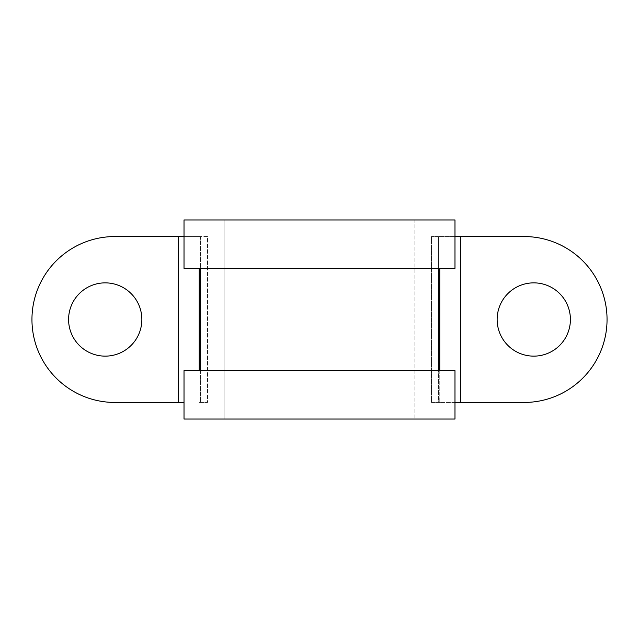 <?xml version="1.0" encoding="UTF-8"?>
<svg xmlns="http://www.w3.org/2000/svg" width="639" height="639" viewBox="0 0 639 639"><rect width="100%" height="100%" fill="white"/><g stroke="black" fill="none" stroke-linecap="round" stroke-linejoin="round"><path stroke-width="0.48" stroke-dasharray="3.19 2.4" d="M533.781 282.861A36.639 36.639 0 0 0 497.142 319.5A36.639 36.639 0 0 0 533.781 356.139A36.639 36.639 0 0 0 570.411 319.5A36.639 36.639 0 0 0 533.781 282.861M105.219 282.861A36.639 36.639 0 0 0 68.589 319.5A36.639 36.639 0 0 0 105.219 356.139A36.639 36.639 0 0 0 141.858 319.5A36.639 36.639 0 0 0 105.219 282.861M454.984 236.55L431.477 236.55L431.477 402.45L439.776 402.45L438.394 402.45L438.394 236.55L431.477 236.55L431.477 402.45L438.394 402.45L438.394 370.652L184.016 370.652L184.016 419.04L224.113 419.04L224.113 219.96L184.016 219.96L184.016 268.348L200.606 268.348L200.606 236.55L184.016 236.55M438.394 370.652L454.984 370.652L454.984 419.04L414.887 419.04L414.887 219.96L454.984 219.96L454.984 268.348L438.394 268.348L438.394 236.55L524.1 236.55A82.95 82.95 0 0 1 607.05 319.5A82.95 82.95 0 0 1 524.1 402.45L439.776 402.45L439.776 268.348M454.984 402.45L439.776 402.45L439.776 370.652M438.394 268.348L200.606 268.348M200.606 370.652L200.606 402.45L199.224 402.45L207.523 402.45L200.606 402.45L200.606 236.55L207.523 236.55L207.523 402.45L207.523 236.55L114.9 236.55A82.95 82.95 0 0 0 31.95 319.5A82.95 82.95 0 0 0 114.9 402.45L184.016 402.45M178.489 402.45L178.489 236.55M460.511 402.45L460.511 236.55M414.887 219.96L224.113 219.96L224.113 419.04L414.887 419.04L414.887 219.96M199.224 268.348L199.224 370.652"/><path stroke-width="0.96" d="M533.781 282.861A36.639 36.639 0 0 0 497.142 319.5A36.639 36.639 0 0 0 533.781 356.139A36.639 36.639 0 0 0 570.411 319.5A36.639 36.639 0 0 0 533.781 282.861M105.219 282.861A36.639 36.639 0 0 0 68.589 319.5A36.639 36.639 0 0 0 105.219 356.139A36.639 36.639 0 0 0 141.858 319.5A36.639 36.639 0 0 0 105.219 282.861M438.394 370.652L438.394 268.348M460.511 402.45L460.511 236.55L524.1 236.55A82.95 82.95 0 0 1 607.05 319.5A82.95 82.95 0 0 1 524.1 402.45L454.984 402.45M460.511 236.55L454.984 236.55M200.606 370.652L200.606 268.348M184.016 402.45L178.489 402.45L178.489 236.55L114.9 236.55A82.95 82.95 0 0 0 31.95 319.5A82.95 82.95 0 0 0 114.9 402.45L178.489 402.45M184.016 236.55L178.489 236.55M454.984 268.348L184.016 268.348L184.016 219.96L454.984 219.96L454.984 268.348M454.984 419.04L184.016 419.04L184.016 370.652L454.984 370.652L454.984 419.04M199.224 370.652L199.224 268.348M439.776 370.652L439.776 268.348"/></g></svg>
